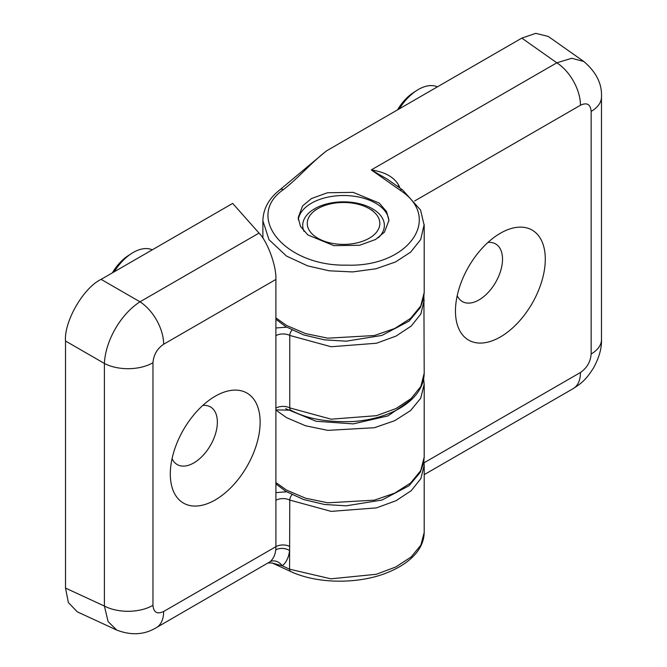 <?xml version="1.0" encoding="UTF-8"?>
<svg xmlns="http://www.w3.org/2000/svg" width="667" height="667" viewBox="0 0 667 667"><rect width="100%" height="100%" fill="white"/><g stroke="black" fill="none" stroke-linecap="round" stroke-linejoin="round"><path stroke-width="1" d="M455.461 311.03A63.515 36.668 120 0 0 500.375 336.96A63.515 36.668 120 0 0 545.289 259.171A63.515 36.668 120 0 0 500.375 233.242A63.515 36.668 120 0 0 455.461 311.03M457.228 295.631A33.267 19.21 120 0 0 462.356 301.567A33.267 19.21 120 0 0 487.994 292.655A33.267 19.21 120 0 0 502.518 259.171A33.267 19.21 120 0 0 495.623 243.939A33.267 19.21 120 0 0 487.919 242.463M388.894 221.069A45.364 26.196 0 0 0 375.621 203.193A45.364 26.196 0 0 0 311.464 203.193A45.364 26.196 0 0 0 298.307 219.726M311.464 198.549L327.464 192.746L353.243 192.379L379.265 203.101L386.618 211.664L388.911 220.385L384.475 232.133L375.621 239.47L359.621 245.273L333.842 245.648L307.82 234.926L300.467 226.355L298.174 217.642L302.601 205.895L311.464 198.549M304.027 231.357A40.829 23.57 180 0 1 302.71 225.421A40.829 23.57 180 0 1 314.666 208.746A40.829 23.57 180 0 1 372.411 208.746A40.829 23.57 180 0 1 384.375 225.421A40.829 23.57 180 0 1 378.339 237.752M424.195 474.646L573.161 388.636A35.284 20.369 -120 0 0 580.465 372.486L424.079 462.773M573.161 388.636C581.907 383.083 586.451 379.173 593.63 367.742C599.199 357.437 601.817 348.049 601.484 339.586L601.484 339.586A35.284 20.369 180 0 1 591.145 353.985C590.52 361.847 586.96 368.009 580.465 372.486M601.484 339.586L601.484 96.99A35.284 20.369 180 0 1 591.145 111.397L591.145 353.985M601.484 96.99C602.159 83.909 596.256 72.069 583.775 61.472L571.694 58.271L556.82 62.806A35.284 20.369 60 0 1 580.465 105.228C586.96 102.209 590.52 104.269 591.145 111.397M583.792 61.481L548.266 36.435L535.751 33.35L521.811 38.119L326.655 150.792C311.281 162.565 298.516 177.956 283.342 189.653C244.047 216.9 285.368 266.625 346.74 265.124C408.412 267.434 443.43 217.826 399.917 190.087A5.044 2.901 -54.8 0 1 402.635 189.97L387.46 179.273L371.311 169.918C382.625 171.727 393.48 175.688 398.883 185.601L399.95 188.077M326.655 150.792L326.121 151.192L326.655 150.792M397.499 186.351A10.08 0.684 155.1 0 1 398.883 185.601M424.179 224.504L420.694 239.545L410.614 252.159L395.464 261.989L375.863 268.801L352.61 271.928L329.139 270.794L307.604 265.85L286.51 256.061L269.018 239.703L262.89 220.835C263.173 208.804 268.893 198.416 280.065 189.67A5.044 3.268 -127.8 0 1 283.342 189.653M368.051 207.987A36.293 20.952 180 0 1 369.201 208.629L372.77 210.68L369.21 208.629A36.293 20.952 180 0 1 369.76 237.927A36.293 20.952 180 0 1 319.034 238.894A36.293 20.952 180 0 1 317.876 208.629A36.293 20.952 180 0 1 368.051 207.987M202.768 405.453A33.267 19.21 -60 0 1 210.472 406.928A33.267 19.21 -60 0 1 217.359 422.153A33.267 19.21 -60 0 1 193.839 462.898A33.267 19.21 -60 0 1 177.205 464.549A33.267 19.21 -60 0 1 172.069 458.613M260.13 422.153A63.515 36.668 -60 0 1 215.224 499.942A63.515 36.668 -60 0 1 170.31 474.012A63.515 36.668 -60 0 1 215.224 396.223A63.515 36.668 -60 0 1 260.13 422.153M65.516 588.077L68.359 602.534L77.289 611.831L116.742 630.073L108.096 621.561L104.402 606.061L65.516 588.077L65.516 341.012C63.932 321.569 83.475 287.71 101.109 279.365L232.675 203.402L259.029 233.091C267.575 241.579 276.597 266.366 275.896 279.431L275.905 500.308A10.08 5.82 180 0 1 289.77 500.075L331.115 511.381L376.455 507.879L395.99 500.742L411.214 490.704L420.877 478.581L424.195 465.333M163.64 611.489A35.284 20.369 60 0 1 156.336 627.639L270.018 561.781C273.295 558.879 275.204 554.902 275.746 549.85L275.913 546.665L163.64 611.489C157.154 614.507 153.593 612.448 152.968 605.328L152.968 362.731A35.284 20.369 180 0 1 104.402 363.465C105.428 340.662 120.76 314.107 139.995 301.817L101.109 279.365M292.004 494.756A5.044 2.743 -62.7 0 0 289.77 500.075L289.57 569.176A5.044 2.901 114.8 0 0 290.829 571.594L272.286 563.023L282.308 565.824A10.08 7.987 49.9 0 0 270.018 561.781M424.195 465.374L424.195 532.466L420.869 545.139L411.164 556.953L395.89 566.942L376.288 574.279L330.865 578.831L289.57 569.176L282.308 565.824C286.376 562.339 288.803 557.245 289.57 550.542A10.08 6.412 -173.7 0 0 275.746 549.85M156.336 627.639L156.336 627.639C144.497 634.842 131.291 635.651 116.725 630.065M152.968 605.328A35.284 20.369 180 0 1 104.402 606.061L104.402 363.465L65.516 341.012M152.968 362.731C153.593 354.877 157.154 348.708 163.64 344.239A35.284 20.369 -120 0 0 139.995 301.817L259.029 233.091M437.41 86.852A40.47 23.37 120 0 0 416.658 90.545A40.47 23.37 120 0 0 399.375 108.804M416.658 90.545L413.323 92.705A35.134 20.285 120 0 0 397.524 109.88M152.259 249.833A40.47 23.37 120 0 0 131.499 253.527A40.47 23.37 120 0 0 114.224 271.794M131.499 253.527L128.172 255.686A35.134 20.285 120 0 0 112.364 272.861M414.674 200.95L580.465 105.228M521.811 38.119L556.82 62.806L371.311 169.918L399.917 190.087M424.187 384.267L420.719 398.224L410.597 410.572L394.706 420.694L374.404 427.722L327.805 430.365L305.519 425.763L286.51 417.625L275.905 410.063M423.645 378.939L424.195 384.701L424.195 457.137L420.719 470.66L410.597 483.008L394.706 493.138L374.404 500.158L327.805 502.81L305.519 498.207L286.51 490.07L275.905 482.508M402.635 189.97L420.552 210.03L424.195 225.413L424.195 292.505L420.719 306.028L410.597 318.376L394.706 328.498L374.404 335.526L327.805 338.177L305.519 333.575L286.51 325.429L275.896 317.859M411.898 399.241L388.036 415.883L353.268 423.878L316.125 421.269L285.693 408.696M424.187 300.242L420.877 313.949L411.205 326.071L395.99 336.11L376.455 343.247L331.115 346.74L289.77 335.443L289.77 407.879A5.044 2.743 117.3 0 0 290.812 410.188C306.37 418.726 327.197 422.494 353.302 421.519C365.249 420.635 376.33 418.301 386.535 414.49C396.423 410.78 404.611 405.945 411.105 399.992C419.643 392.088 424.004 383.15 424.195 373.187L420.877 386.393L411.214 398.507L395.99 408.554L376.455 415.683L331.115 419.184L289.77 407.879A10.08 5.82 0 0 0 275.905 408.112M286.602 491.812L275.905 492.605M163.64 344.239L275.896 279.431M275.913 500.3L275.913 546.665A10.08 5.82 0 0 1 289.77 546.448M286.602 327.18L275.896 327.972M292.004 330.123A5.044 2.743 117.3 0 0 289.77 335.443A10.08 5.82 180 0 0 275.905 335.668M262.89 238.136L262.89 220.844M424.195 457.145L423.653 462.831L420.302 472.269L409.088 485.734L381.891 500.075L346.206 505.811L324.579 504.494L303.602 499.55L285.726 491.279L275.905 483.892M326.238 151.067L280.065 189.67M424.195 292.513L423.653 298.199L420.302 307.637L409.088 321.102L381.891 335.434L346.206 341.179L324.579 339.862L303.602 334.909L285.726 326.647L275.896 319.243M317.876 208.629L314.666 210.48M423.912 296.623L424.195 373.178M424.195 532.466C423.995 541.796 419.843 550.25 411.731 557.837C405.561 563.565 397.749 568.351 388.294 572.203C362.006 583.525 319.81 585.001 290.829 571.594M424.195 465.383L423.912 461.256M275.905 409.888L290.812 410.188M268.392 562.948L272.294 563.023"/></g></svg>

